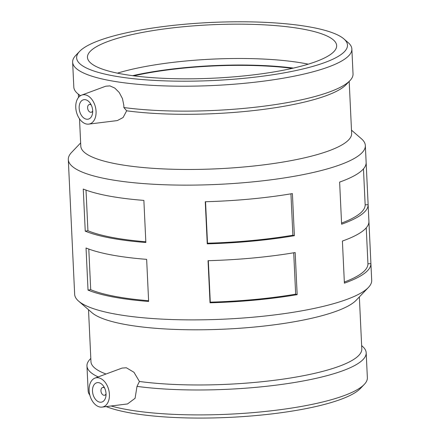 <?xml version="1.0" encoding="UTF-8"?>
<svg xmlns="http://www.w3.org/2000/svg" width="440" height="440" viewBox="0 0 440 440"><rect width="100%" height="100%" fill="white"/><g stroke="black" fill="none" stroke-linecap="round" stroke-linejoin="round"><path stroke-width="0.66" d="M293.716 252.786L295.664 294.168L297.159 294.652A148.687 31.856 177.3 0 1 210.029 302.797L208.043 260.689A148.687 31.856 -2.7 0 0 295.174 252.544L297.159 294.652M295.664 294.168A145.712 31.218 177.3 0 1 210.276 302.148L210.029 302.797M208.323 260.678L210.276 302.148M290.934 193.837L292.886 235.213L294.382 235.697A148.687 31.856 177.3 0 1 207.251 243.843L205.266 201.735A148.687 31.856 -2.7 0 0 292.397 193.589L294.382 235.697M292.886 235.213A145.712 31.218 177.3 0 1 207.499 243.199L207.251 243.843M205.541 201.724L207.499 243.199M366.245 227.821L367.939 263.791L370.909 263.654A148.687 31.856 177.3 0 1 344.388 283.162L342.402 241.049A148.687 31.856 -2.7 0 0 368.924 221.546L370.909 263.654M367.939 263.791A145.712 31.218 177.3 0 1 344.339 282.034M363.462 168.872L365.161 204.837L368.132 204.699A148.687 31.856 177.3 0 1 341.611 224.208L339.625 182.094A148.687 31.856 -2.7 0 0 366.146 162.591L368.132 204.699M365.161 204.837A145.712 31.218 177.3 0 1 341.555 223.086M148.599 300.718A145.712 31.218 177.3 0 1 90.712 289.707L88.022 290.098L86.037 247.99A148.687 31.856 -2.7 0 0 111.293 254.898A148.687 31.856 -2.7 0 0 146.647 259.353L148.632 301.461A148.687 31.856 177.3 0 1 113.278 297.011A148.687 31.856 177.3 0 1 88.022 290.098M88.792 249.056L90.712 289.707M145.822 241.769A145.712 31.218 177.3 0 1 87.929 230.753L85.245 231.149L83.259 189.035A148.687 31.856 -2.7 0 0 108.515 195.943A148.687 31.856 -2.7 0 0 143.869 200.398L145.855 242.506A148.687 31.856 177.3 0 1 110.501 238.056A148.687 31.856 177.3 0 1 85.245 231.149M86.014 190.102L87.929 230.753M106.035 393.877A3.993 2.618 76.3 0 1 104.599 395.23A3.993 2.618 76.3 0 1 101.112 391.969A3.993 2.618 76.3 0 1 102.713 387.475A3.993 2.618 76.3 0 1 103.472 387.459A3.993 2.618 76.3 0 1 104.61 388.014M98.802 382.685A9.977 6.54 76.3 0 1 105.892 392.277A9.977 6.54 76.3 0 1 101.624 402.116A9.977 6.54 76.3 0 1 92.906 393.965A9.977 6.54 76.3 0 1 96.905 382.723A9.977 6.54 76.3 0 1 98.802 382.685M92.692 110.902A3.993 2.618 76.3 0 1 91.256 112.25A3.993 2.618 76.3 0 1 90.497 112.266A3.993 2.618 76.3 0 1 87.659 108.433A3.993 2.618 76.3 0 1 89.37 104.495A3.993 2.618 76.3 0 1 91.262 105.039M86.378 119.18A9.977 6.54 76.3 0 1 79.288 109.582A9.977 6.54 76.3 0 1 83.556 99.748A9.977 6.54 76.3 0 1 92.274 107.899A9.977 6.54 76.3 0 1 88.275 119.141A9.977 6.54 76.3 0 1 86.378 119.18M85.228 94.837A14.971 9.812 76.3 0 1 95.931 109.791A14.971 9.812 76.3 0 1 88.721 124.118A14.971 9.812 76.3 0 1 76.621 112.662A14.971 9.812 76.3 0 1 81.664 95.117A14.971 9.812 76.3 0 1 85.228 94.837M108.559 389.197A14.971 9.812 -103.7 0 0 95.013 378.092A14.971 9.812 -103.7 0 0 89.408 393.19A14.971 9.812 -103.7 0 0 99.951 407.022A14.971 9.812 -103.7 0 0 102.069 407.099A14.971 9.812 -103.7 0 0 108.559 389.197M95.013 378.092L122.106 368.071L126.352 367.769L133.969 372.279L139.425 381.469L137 386.381L135.086 398.293L127.512 403.948L102.069 407.099M361.653 345.659L362.478 346.374A139.766 29.942 177.3 0 1 366.185 352.776L367.361 377.696A139.766 29.942 177.3 0 1 364.271 384.417A139.766 29.942 177.3 0 1 264.638 411.532A139.766 29.942 177.3 0 1 125.191 409.233A139.766 29.942 177.3 0 1 111.062 405.988M89.832 395.142A139.766 29.942 177.3 0 1 88.143 390.863L86.966 365.943A139.766 29.942 177.3 0 1 90.057 359.222L90.811 358.43M98.197 376.915A139.766 29.942 177.3 0 1 86.966 365.943M366.185 352.776A139.766 29.942 177.3 0 1 286.319 383.763A139.766 29.942 177.3 0 1 137 386.381M81.664 95.117L105.782 86.196L109.945 85.899L114.802 88.072L119.24 92.516L122.469 98.615L123.849 105.479L123.849 107.531L126.66 110.797L123.079 117.541L117.315 120.582L88.721 124.118M349.19 81.433L351.643 133.375A135.57 29.046 177.3 0 1 266.195 164.538A135.57 29.046 177.3 0 1 116.738 163.966A135.57 29.046 177.3 0 1 80.8 146.146L79.508 118.839M343.882 38.896A135.57 29.046 177.3 0 1 275.616 74.311A135.57 29.046 177.3 0 1 112.574 75.697A135.57 29.046 177.3 0 1 79.635 51.359A135.57 29.046 177.3 0 1 210.689 22.479A135.57 29.046 177.3 0 1 343.882 38.896L348.15 42.598A139.766 29.942 177.3 0 1 351.857 49L353.034 73.92A139.766 29.942 177.3 0 1 349.943 80.641L346.043 84.728A135.57 29.046 177.3 0 1 126.66 110.797M133.771 75.829A124.735 26.725 177.3 0 1 292.286 68.354M117.442 73.156A124.735 26.725 177.3 0 1 305.206 63.553A124.735 26.725 177.3 0 1 308.291 64.158M120.527 73.761A124.735 26.725 177.3 0 1 87.461 57.371A124.735 26.725 177.3 0 1 166.078 28.694A124.735 26.725 177.3 0 1 303.589 29.222A124.735 26.725 177.3 0 1 336.655 45.617A124.735 26.725 177.3 0 1 258.038 74.288A124.735 26.725 177.3 0 1 120.527 73.761M351.857 49A139.766 29.942 177.3 0 1 263.769 81.125A139.766 29.942 177.3 0 1 109.692 80.537A139.766 29.942 177.3 0 1 72.639 62.167A139.766 29.942 177.3 0 1 75.73 55.446L79.635 51.359M80.526 95.667A139.766 29.942 177.3 0 1 77.522 93.489A139.766 29.942 177.3 0 1 73.816 87.087L72.639 62.167M349.943 80.641A139.766 29.942 177.3 0 1 123.849 107.531M351.489 130.152L361.4 138.743A148.687 31.856 177.3 0 1 365.343 145.552A148.687 31.856 177.3 0 1 271.629 179.729A148.687 31.856 177.3 0 1 107.718 179.102A148.687 31.856 177.3 0 1 68.305 159.561A148.687 31.856 177.3 0 1 71.588 152.411L80.647 142.923M365.343 145.552L371.695 280.302A148.687 31.856 177.3 0 1 368.412 287.452A148.687 31.856 177.3 0 1 262.416 316.3A148.687 31.856 177.3 0 1 114.076 313.852A148.687 31.856 177.3 0 1 78.601 301.12A148.687 31.856 177.3 0 1 74.657 294.311L68.305 159.561M368.412 287.452L356.202 300.234A135.57 29.046 177.3 0 1 259.562 326.535A135.57 29.046 177.3 0 1 124.3 324.308A135.57 29.046 177.3 0 1 91.96 312.697L78.601 301.12M106.035 374.017A135.57 29.046 177.3 0 1 90.959 361.653L88.512 309.711M359.354 296.934L361.801 348.882A135.57 29.046 177.3 0 1 284.29 378.945A135.57 29.046 177.3 0 1 139.425 381.469M364.271 384.417L360.366 388.504A135.57 29.046 177.3 0 1 263.72 414.805A135.57 29.046 177.3 0 1 128.464 412.577A135.57 29.046 177.3 0 1 106.205 406.588M132.594 75.675A126.231 27.044 177.3 0 1 293.442 68.09M104.142 387.123L102.713 387.475M106.029 394.884L104.599 395.23M91.256 112.25L92.686 111.903M89.37 104.495L90.8 104.148M78.347 94.204L78.502 97.455M80.245 95.849L77.522 93.489"/></g></svg>
